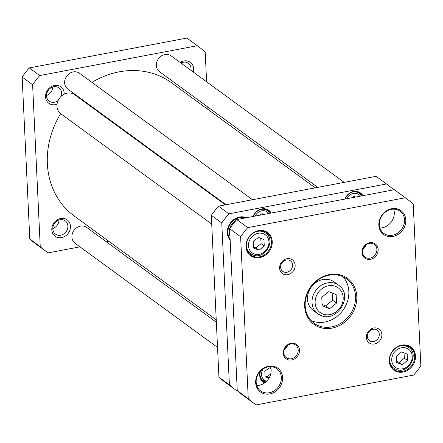 <?xml version="1.0" encoding="UTF-8"?>
<svg xmlns="http://www.w3.org/2000/svg" width="443" height="443" viewBox="0 0 443 443"><rect width="100%" height="100%" fill="white"/><g stroke="black" fill="none" stroke-linecap="round" stroke-linejoin="round"><path stroke-width="0.66" d="M211.721 224.058L60.796 113.746A11.784 10.233 -53.8 0 1 57.23 103.158A11.784 10.233 -53.8 0 1 65.171 93.744A11.784 10.233 -53.8 0 1 74.701 94.713L225.404 204.865M216.239 319.829L74.197 216.007A82.492 71.644 -53.8 0 1 53.957 126.875A82.492 71.644 -53.8 0 1 60.669 113.652M75.376 95.206A82.492 71.644 -53.8 0 1 75.736 94.863M91.95 82.381A82.492 71.644 -53.8 0 1 171.552 82.813L315.25 187.849M329.564 308.727L322.172 305.82L321.773 297.292L328.761 291.66L336.154 294.567L336.558 303.095L329.564 308.727L325.638 305.853L332.627 300.227L332.139 292.989M259.017 250.206L253.474 248.03L253.169 241.629L258.413 237.409L263.956 239.585L264.261 245.987L259.017 250.206L255.871 247.908L261.115 243.689L260.75 238.328M402.272 364.7L396.729 362.524L396.424 356.122L401.668 351.903L407.211 354.079L407.516 360.48L402.272 364.7L399.126 362.402L404.37 358.182L404.005 352.822M420.85 365.951A127.662 110.883 -53.8 0 1 413.712 375.071L256.12 404.924A127.662 110.883 -53.8 0 1 255.401 404.409A127.662 110.883 -53.8 0 1 248.257 398.645L240.621 236.734A127.662 110.883 -53.8 0 1 247.753 227.613L405.351 197.755A127.662 110.883 -53.8 0 1 406.07 198.276A127.662 110.883 -53.8 0 1 413.214 204.04L420.85 365.951M255.401 404.409L244.398 396.369A127.662 110.883 -53.8 0 1 237.254 390.599L229.618 228.693A127.662 110.883 -53.8 0 1 236.756 219.567L394.353 189.715A127.662 110.883 -53.8 0 1 395.067 190.235L406.07 198.276M394.353 189.715L405.351 197.755M236.756 219.567L247.753 227.613M236.163 220.271A12.05 10.466 126.2 0 0 229.618 228.693L240.621 236.734M237.254 390.599L248.257 398.645M373.593 341.553A6.529 5.67 -53.8 0 1 369.451 340.684A6.529 5.67 -53.8 0 1 368.726 332.073A6.529 5.67 -53.8 0 1 377.154 330.146A6.529 5.67 -53.8 0 1 378.97 336.602A6.529 5.67 -53.8 0 1 373.593 341.553M374.468 343.978A8.489 7.376 126.2 0 0 380.631 330.722A8.489 7.376 126.2 0 0 367.169 333.274A8.489 7.376 126.2 0 0 374.468 343.978M286.887 272.257A6.529 5.67 -53.8 0 1 282.745 271.387A6.529 5.67 -53.8 0 1 282.019 262.771A6.529 5.67 -53.8 0 1 290.447 260.849A6.529 5.67 -53.8 0 1 292.264 267.306A6.529 5.67 -53.8 0 1 286.887 272.257M287.756 274.677A8.489 7.376 126.2 0 0 293.925 261.425A8.489 7.376 126.2 0 0 280.463 263.978A8.489 7.376 126.2 0 0 287.756 274.677M370.038 258.131A7.858 6.822 -53.8 0 1 365.054 257.084A7.858 6.822 -53.8 0 1 364.179 246.712A7.858 6.822 -53.8 0 1 374.324 244.398A7.858 6.822 -53.8 0 1 376.511 252.172A7.858 6.822 -53.8 0 1 370.038 258.131M370.475 259.338A8.838 7.675 126.2 0 0 376.893 245.544A8.838 7.675 126.2 0 0 362.878 248.196A8.838 7.675 126.2 0 0 370.475 259.338M362.845 249.381A7.858 6.822 126.2 0 0 366.317 244.63M392.537 235.233A13.75 11.939 -53.8 0 1 383.815 233.4A13.75 11.939 -53.8 0 1 382.287 215.254A13.75 11.939 -53.8 0 1 400.04 211.2A13.75 11.939 -53.8 0 1 403.866 224.806A13.75 11.939 -53.8 0 1 392.537 235.233M392.974 236.44A14.73 12.792 126.2 0 0 403.673 213.448A14.73 12.792 126.2 0 0 380.315 217.873A14.73 12.792 126.2 0 0 392.974 236.44M379.939 227.979A13.75 11.939 126.2 0 0 382.326 227.763A13.75 11.939 126.2 0 0 393.7 209.157M291.344 358.758A7.858 6.822 -53.8 0 1 286.361 357.711A7.858 6.822 -53.8 0 1 285.486 347.345A7.858 6.822 -53.8 0 1 295.631 345.025A7.858 6.822 -53.8 0 1 297.818 352.8A7.858 6.822 -53.8 0 1 291.344 358.758M291.782 359.971A8.838 7.675 126.2 0 0 298.2 346.171A8.838 7.675 126.2 0 0 284.185 348.829A8.838 7.675 126.2 0 0 291.782 359.971M284.151 350.009A7.858 6.822 126.2 0 0 287.623 345.263M269.366 392.736A13.75 11.939 -53.8 0 1 260.645 390.909A13.75 11.939 -53.8 0 1 259.116 372.762A13.75 11.939 -53.8 0 1 276.869 368.709A13.75 11.939 -53.8 0 1 280.696 382.315A13.75 11.939 -53.8 0 1 269.366 392.736M269.804 393.949A14.73 12.792 126.2 0 0 280.497 370.957A14.73 12.792 126.2 0 0 257.145 375.382A14.73 12.792 126.2 0 0 269.804 393.949M256.768 385.488A13.75 11.939 126.2 0 0 259.149 385.272A13.75 11.939 126.2 0 0 270.529 366.66M263.541 231.523A13.75 11.939 126.2 0 0 263.297 231.108M248.002 252.028A13.75 11.939 126.2 0 0 248.473 252.133M259.482 256.851A13.75 11.939 -53.8 0 1 250.76 255.024A13.75 11.939 -53.8 0 1 249.232 236.878A13.75 11.939 -53.8 0 1 266.985 232.824A13.75 11.939 -53.8 0 1 270.811 246.43A13.75 11.939 -53.8 0 1 259.482 256.851M259.742 257.577A14.337 12.454 126.2 0 0 270.152 235.2A14.337 12.454 126.2 0 0 247.421 239.508A14.337 12.454 126.2 0 0 259.742 257.577M406.796 346.016A13.75 11.939 126.2 0 0 406.552 345.601M391.258 366.522A13.75 11.939 126.2 0 0 391.728 366.627M402.737 371.345A13.75 11.939 -53.8 0 1 394.015 369.517A13.75 11.939 -53.8 0 1 392.487 351.371A13.75 11.939 -53.8 0 1 410.24 347.318A13.75 11.939 -53.8 0 1 414.067 360.918A13.75 11.939 -53.8 0 1 402.737 371.345M402.997 372.07A14.337 12.454 126.2 0 0 413.413 349.693A14.337 12.454 126.2 0 0 390.682 354.001A14.337 12.454 126.2 0 0 402.997 372.07M311.025 320.477A27.499 23.883 126.2 0 0 324.88 322.033A27.499 23.883 126.2 0 0 346.747 303.405A27.499 23.883 126.2 0 0 342.982 276.748M338.651 285.231C353.83 295.132 337.378 323.047 320.937 315.505L317.792 313.777L313.234 310.443A17.676 15.35 -53.8 0 1 311.268 287.114A17.676 15.35 -53.8 0 1 334.094 281.903L338.651 285.231A17.676 15.35 126.2 0 0 315.826 290.442A17.676 15.35 126.2 0 0 317.792 313.777A17.676 15.35 126.2 0 0 320.81 315.433M331.563 326.912A27.499 23.883 -53.8 0 1 314.115 323.252A27.499 23.883 -53.8 0 1 311.064 286.964A27.499 23.883 -53.8 0 1 346.57 278.857A27.499 23.883 -53.8 0 1 354.217 306.063A27.499 23.883 -53.8 0 1 331.563 326.912M332.001 328.125A28.479 24.736 126.2 0 0 352.678 283.675A28.479 24.736 126.2 0 0 307.525 292.225A28.479 24.736 126.2 0 0 332.001 328.125M253.418 246.878L255.871 247.908M261.115 243.689L264.261 245.987M396.673 361.366L399.126 362.402M404.37 358.182L407.516 360.48M322.105 304.374L325.638 305.853M332.627 300.227L336.558 303.095M237.758 391.047L237.254 391.141A127.662 110.883 -53.8 0 1 236.54 390.621A127.662 110.883 -53.8 0 1 229.396 384.856L218.942 377.22A127.662 110.883 126.2 0 0 226.091 382.985L236.54 390.621M229.396 384.856L221.76 222.951L211.305 215.309L218.942 377.22M221.76 222.951A127.662 110.883 -53.8 0 1 228.893 213.825L218.443 206.183A127.662 110.883 126.2 0 0 211.305 215.309M228.893 213.825L386.49 183.972L376.041 176.331L218.443 206.183M386.49 183.972A127.662 110.883 -53.8 0 1 387.21 184.487L376.755 176.851A127.662 110.883 126.2 0 0 376.041 176.331M387.21 184.487A127.662 110.883 -53.8 0 1 393.849 189.809M265.169 382.497A10.311 8.954 -53.8 0 1 263.347 381.506A10.311 8.954 -53.8 0 1 259.991 374.972A10.311 8.954 -53.8 0 1 260.556 371.057M260.168 371.467A10.898 9.469 126.2 0 0 259.687 375.243A10.898 9.469 126.2 0 0 264.56 382.946M253.435 216.411A10.311 8.954 -53.8 0 1 268.242 210.63A10.311 8.954 -53.8 0 1 270.485 213.177M271.21 213.044A10.898 9.469 126.2 0 0 261.907 208.874A10.898 9.469 126.2 0 0 253.163 216.461M345.125 199.04A10.311 8.954 -53.8 0 1 359.932 193.259A10.311 8.954 -53.8 0 1 362.175 195.812M362.9 195.673A10.898 9.469 126.2 0 0 353.597 191.509A10.898 9.469 126.2 0 0 344.853 199.09M230.133 239.569A13.75 11.939 -53.8 0 1 227.503 232.581A13.75 11.939 -53.8 0 1 233.3 220.165A13.75 11.939 -53.8 0 1 245.92 217.834M246.535 217.718A14.143 12.282 126.2 0 0 233.406 219.883A14.143 12.282 126.2 0 0 227.303 232.763A14.143 12.282 126.2 0 0 230.155 240.128M245.311 217.95A13.484 11.712 126.2 0 0 230.731 223.477A13.484 11.712 126.2 0 0 230.105 239.026M240.488 218.864A12.05 10.466 126.2 0 0 238.938 219.158M229.618 228.699A12.05 10.466 126.2 0 0 229.956 235.886M259.986 215.171L261.907 213.62L263.934 214.418M265.019 375.825L267.323 376.788L270.745 373.875M268.951 378.228L265.064 376.7L264.809 371.367L269.178 367.851L270.983 368.559M267.323 376.788L269.056 378.056M351.676 197.799L353.597 196.255L355.629 197.052M226.068 204.744L67.834 89.082A9.818 8.528 -53.8 0 1 64.639 82.858A9.818 8.528 -53.8 0 1 69.634 73.372A9.818 8.528 -53.8 0 1 79.424 73.228L252.504 199.732M217.535 347.417L75.105 243.312A9.818 8.528 -53.8 0 1 71.91 237.088A9.818 8.528 -53.8 0 1 76.905 227.597A9.818 8.528 -53.8 0 1 86.695 227.453L216.35 322.222M317.758 187.372L159.524 71.716A9.818 8.528 -53.8 0 1 156.329 65.492A9.818 8.528 -53.8 0 1 161.324 56.001A9.818 8.528 -53.8 0 1 171.114 55.857L344.194 182.366M198.049 46.233L187.599 38.591A127.662 110.883 126.2 0 0 186.88 38.076L29.288 67.929A127.662 110.883 126.2 0 0 22.15 77.049L29.786 238.96A127.662 110.883 126.2 0 0 36.93 244.724L47.384 252.366A127.662 110.883 -53.8 0 1 40.235 246.601L32.599 84.691A127.662 110.883 -53.8 0 1 39.737 75.565L197.334 45.712A127.662 110.883 -53.8 0 1 198.049 46.233A127.662 110.883 -53.8 0 1 205.198 51.997L206.604 81.8M207.789 106.996L207.9 109.388M79.945 246.851L48.099 252.881A127.662 110.883 -53.8 0 1 47.384 252.366M108.889 241.369L106.381 241.839M64.185 94.182A10.189 8.849 126.2 0 0 64.185 93.296A10.189 8.849 126.2 0 0 53.819 85.615A10.189 8.849 126.2 0 0 45.662 98.025A10.189 8.849 126.2 0 0 57.058 104.144M70.459 226.284A10.189 8.849 126.2 0 0 56.073 220.636A10.189 8.849 126.2 0 0 56.859 237.232A10.189 8.849 126.2 0 0 70.459 226.284M193.259 72.043A10.189 8.849 126.2 0 0 193.63 68.776A10.189 8.849 126.2 0 0 180.157 62.469M182.051 63.853A8.223 7.143 126.2 0 0 182.178 62.485M180.91 63.017A8.223 7.143 -53.8 0 1 188.369 63.327A8.223 7.143 -53.8 0 1 191.049 68.543A8.223 7.143 -53.8 0 1 190.933 70.343M46.532 95.483A8.223 7.143 126.2 0 0 52.728 87.005M58.127 100.495A8.223 7.143 -53.8 0 1 49.217 101.131A8.223 7.143 -53.8 0 1 46.543 95.915A8.223 7.143 -53.8 0 1 50.729 87.969A8.223 7.143 -53.8 0 1 58.925 87.852A8.223 7.143 -53.8 0 1 61.599 93.063A8.223 7.143 -53.8 0 1 61.09 96.369M67.873 226.052A8.223 7.143 -53.8 0 1 63.687 233.998A8.223 7.143 -53.8 0 1 55.491 234.12A8.223 7.143 -53.8 0 1 52.817 228.904A8.223 7.143 -53.8 0 1 56.997 220.957A8.223 7.143 -53.8 0 1 65.199 220.835A8.223 7.143 -53.8 0 1 67.873 226.052M52.806 228.472A8.223 7.143 126.2 0 0 59.002 219.994M186.88 38.076L197.334 45.712M29.288 67.929L39.737 75.565M22.15 77.049L32.599 84.691M29.786 238.96L40.235 246.601M322.742 313.998A15.322 13.307 -53.8 0 1 321.563 289.046A15.322 13.307 -53.8 0 1 343.187 297.535A15.322 13.307 -53.8 0 1 322.742 313.998M254.022 253.894A11.197 9.724 -53.8 0 1 253.158 235.659A11.197 9.724 -53.8 0 1 268.962 241.867A11.197 9.724 -53.8 0 1 254.022 253.894M397.277 368.388A11.197 9.724 -53.8 0 1 396.419 350.153A11.197 9.724 -53.8 0 1 412.217 356.36A11.197 9.724 -53.8 0 1 397.277 368.388M246.568 242.836A12.764 11.086 126.2 0 0 250.55 253.656L252.815 254.902C264.67 260.351 276.57 240.161 265.617 233.04A12.764 11.086 126.2 0 0 254.099 232.531M247.759 251.613L250.55 253.656A12.764 11.086 126.2 0 0 252.731 254.852M389.823 357.329A12.764 11.086 126.2 0 0 393.81 368.15L396.075 369.39C407.925 374.844 419.826 354.649 408.878 347.534A12.764 11.086 126.2 0 0 397.354 347.024M391.014 366.106L393.81 368.15A12.764 11.086 126.2 0 0 395.987 369.346M269.759 213.316L267.478 210.68A9.818 8.528 126.2 0 0 260.822 209.467M255.162 216.084A8.644 7.503 -53.8 0 1 268.757 213.509M259.986 374.795A9.818 8.528 126.2 0 0 263.164 380.764A9.818 8.528 126.2 0 0 264.842 381.689M266.603 381.229A8.644 7.503 -53.8 0 1 265.806 380.969A8.644 7.503 -53.8 0 1 263.336 368.803M361.455 195.95L359.173 193.314A9.818 8.528 126.2 0 0 352.512 192.096M346.858 198.713A8.644 7.503 -53.8 0 1 360.447 196.138M265.617 233.04L262.826 231.002M408.878 347.534L406.081 345.496M267.478 210.68L265.745 209.417M265.767 382.004L261.431 379.501M359.173 193.314L357.44 192.046"/></g></svg>
